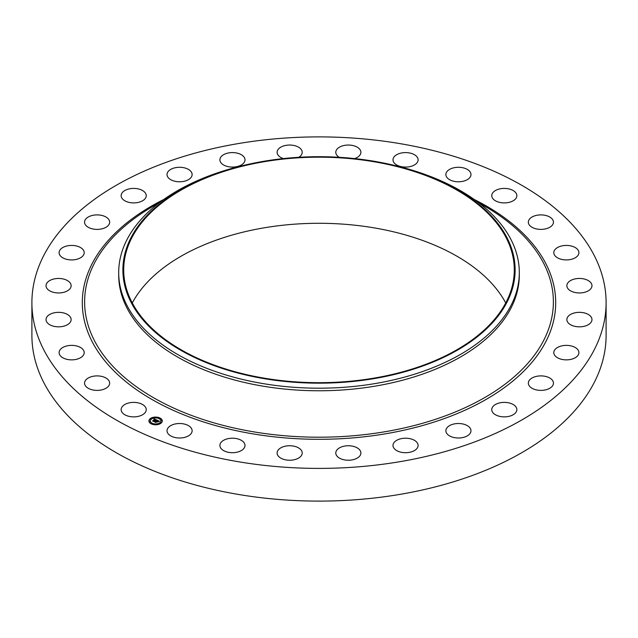 <?xml version="1.0" encoding="UTF-8"?>
<svg xmlns="http://www.w3.org/2000/svg" width="638" height="638" viewBox="0 0 638 638"><rect width="100%" height="100%" fill="white"/><g stroke="black" fill="none" stroke-linecap="round" stroke-linejoin="round"><path stroke-width="0.96" d="M145.735 407.594A12.553 7.249 180 0 1 146.246 409.628A12.553 7.249 180 0 1 135.479 416.805A12.553 7.249 180 0 1 121.651 411.67A12.553 7.249 180 0 1 121.14 409.628A12.553 7.249 180 0 1 131.906 402.458A12.553 7.249 180 0 1 145.735 407.594M606.1 302.643L606.1 335.357A287.1 165.752 180 0 1 399.827 494.402A287.1 165.752 180 0 1 31.9 335.357L31.9 302.643A287.1 165.752 180 0 1 238.173 143.598A287.1 165.752 180 0 1 606.1 302.643A287.1 165.752 180 0 1 399.827 461.697A287.1 165.752 180 0 1 31.9 302.643M395.169 165.593L396.788 165.984A200.3 115.645 180 0 1 519.3 272.554L519.3 275.13A200.3 115.645 180 0 1 375.391 386.094A200.3 115.645 180 0 1 118.7 275.13L118.7 272.554A200.3 115.645 180 0 1 241.212 165.984L242.831 165.593A196.129 113.237 180 0 1 263.781 161.278A196.129 113.237 180 0 1 395.169 165.593A196.129 113.237 180 0 1 514.81 276.358A196.129 113.237 180 0 1 374.219 378.589A196.129 113.237 180 0 1 134.235 307.923A196.129 113.237 180 0 1 242.831 165.593M519.3 272.554A200.3 115.645 180 0 1 375.391 383.518A200.3 115.645 180 0 1 118.7 272.554M264.02 161.741A195.292 112.751 180 0 1 514.292 269.938A195.292 112.751 180 0 1 373.98 378.127A195.292 112.751 180 0 1 123.708 269.938A195.292 112.751 180 0 1 264.02 161.741M132.281 302.986A195.292 112.751 180 0 1 264.02 227.846A195.292 112.751 180 0 1 505.719 302.986M528.368 222.59A12.553 7.249 180 0 1 528.344 222.152A12.553 7.249 180 0 1 540.514 214.902A12.553 7.249 180 0 1 553.425 221.705A12.553 7.249 180 0 1 553.449 222.152A12.553 7.249 180 0 1 541.279 229.393A12.553 7.249 180 0 1 528.368 222.59M84.033 353.795A12.553 7.249 180 0 1 70.619 359.84A12.553 7.249 180 0 1 59.095 352.615A12.553 7.249 180 0 1 59.262 351.434A12.553 7.249 180 0 1 72.668 345.397A12.553 7.249 180 0 1 84.2 352.615A12.553 7.249 180 0 1 84.033 353.795M553.967 251.492A12.553 7.249 180 0 1 567.381 245.455A12.553 7.249 180 0 1 578.905 252.672A12.553 7.249 180 0 1 578.738 253.852A12.553 7.249 180 0 1 565.332 259.897A12.553 7.249 180 0 1 553.8 252.672A12.553 7.249 180 0 1 553.967 251.492M70.204 322.326A12.553 7.249 180 0 1 56.168 326.696A12.553 7.249 180 0 1 46.032 319.582A12.553 7.249 180 0 1 46.965 316.847A12.553 7.249 180 0 1 61.001 312.476A12.553 7.249 180 0 1 71.137 319.582A12.553 7.249 180 0 1 70.204 322.326M567.796 282.961A12.553 7.249 180 0 1 581.832 278.591A12.553 7.249 180 0 1 591.968 285.704A12.553 7.249 180 0 1 591.035 288.448A12.553 7.249 180 0 1 576.999 292.818A12.553 7.249 180 0 1 566.863 285.704A12.553 7.249 180 0 1 567.796 282.961M68.856 289.867A12.553 7.249 180 0 1 54.804 292.619A12.553 7.249 180 0 1 46.032 285.704A12.553 7.249 180 0 1 48.313 281.541A12.553 7.249 180 0 1 62.364 278.798A12.553 7.249 180 0 1 71.137 285.704A12.553 7.249 180 0 1 68.856 289.867M569.144 315.419A12.553 7.249 180 0 1 583.196 312.676A12.553 7.249 180 0 1 591.968 319.582A12.553 7.249 180 0 1 589.687 323.753A12.553 7.249 180 0 1 575.635 326.496A12.553 7.249 180 0 1 566.863 319.582A12.553 7.249 180 0 1 569.144 315.419M80.053 258.055A12.553 7.249 180 0 1 66.543 259.299A12.553 7.249 180 0 1 59.095 252.672A12.553 7.249 180 0 1 63.234 247.297A12.553 7.249 180 0 1 76.743 246.053A12.553 7.249 180 0 1 84.2 252.672A12.553 7.249 180 0 1 80.053 258.055M557.947 347.239A12.553 7.249 180 0 1 571.457 345.995A12.553 7.249 180 0 1 578.905 352.615A12.553 7.249 180 0 1 574.766 357.998A12.553 7.249 180 0 1 561.257 359.242A12.553 7.249 180 0 1 553.8 352.615A12.553 7.249 180 0 1 557.947 347.239M103.228 228.476A12.553 7.249 180 0 1 84.551 222.152A12.553 7.249 180 0 1 90.979 215.819A12.553 7.249 180 0 1 109.656 222.152A12.553 7.249 180 0 1 103.228 228.476M534.772 376.819A12.553 7.249 180 0 1 553.449 383.143A12.553 7.249 180 0 1 547.021 389.467A12.553 7.249 180 0 1 528.344 383.143A12.553 7.249 180 0 1 534.772 376.819M137.226 202.613A12.553 7.249 180 0 1 121.14 195.659A12.553 7.249 180 0 1 130.16 188.704A12.553 7.249 180 0 1 146.246 195.659A12.553 7.249 180 0 1 137.226 202.613M500.774 402.674A12.553 7.249 180 0 1 516.86 409.628A12.553 7.249 180 0 1 507.84 416.582A12.553 7.249 180 0 1 491.754 409.628A12.553 7.249 180 0 1 500.774 402.674M180.339 181.766A12.553 7.249 180 0 1 167.02 174.533A12.553 7.249 180 0 1 178.807 167.3A12.553 7.249 180 0 1 192.126 174.533A12.553 7.249 180 0 1 180.339 181.766M457.661 423.52A12.553 7.249 180 0 1 470.98 430.754A12.553 7.249 180 0 1 459.193 437.987A12.553 7.249 180 0 1 445.874 430.754A12.553 7.249 180 0 1 457.661 423.52M230.406 166.989A12.553 7.249 180 0 1 219.895 159.835A12.553 7.249 180 0 1 234.489 152.681A12.553 7.249 180 0 1 245 159.835A12.553 7.249 180 0 1 230.406 166.989M407.594 438.306A12.553 7.249 180 0 1 418.105 445.452A12.553 7.249 180 0 1 403.511 452.605A12.553 7.249 180 0 1 393 445.452A12.553 7.249 180 0 1 407.594 438.306M283.408 158.583A12.553 7.249 180 0 1 277.107 152.299A12.553 7.249 180 0 1 294.405 145.584A12.553 7.249 180 0 1 302.213 152.299A12.553 7.249 180 0 1 298.728 157.307M353.085 446.289A12.553 7.249 180 0 1 360.893 452.996A12.553 7.249 180 0 1 343.595 459.703A12.553 7.249 180 0 1 335.787 452.996A12.553 7.249 180 0 1 353.085 446.289M339.272 157.307A12.553 7.249 180 0 1 335.787 152.299A12.553 7.249 180 0 1 342.55 145.863A12.553 7.249 180 0 1 355.557 146.365A12.553 7.249 180 0 1 360.893 152.299A12.553 7.249 180 0 1 354.592 158.583M296.869 447.063A12.553 7.249 180 0 1 302.213 452.996A12.553 7.249 180 0 1 295.45 459.424A12.553 7.249 180 0 1 282.443 458.921A12.553 7.249 180 0 1 277.107 452.996A12.553 7.249 180 0 1 283.87 446.56A12.553 7.249 180 0 1 296.869 447.063M396.238 164.692A12.553 7.249 180 0 1 393 159.835A12.553 7.249 180 0 1 401.047 153.072A12.553 7.249 180 0 1 414.875 154.978A12.553 7.249 180 0 1 418.105 159.835A12.553 7.249 180 0 1 410.059 166.598A12.553 7.249 180 0 1 396.238 164.692M241.762 440.603A12.553 7.249 180 0 1 245 445.452A12.553 7.249 180 0 1 236.953 452.222A12.553 7.249 180 0 1 223.125 450.308A12.553 7.249 180 0 1 219.895 445.452A12.553 7.249 180 0 1 227.941 438.689A12.553 7.249 180 0 1 241.762 440.603M447.469 178.074A12.553 7.249 180 0 1 445.874 174.533A12.553 7.249 180 0 1 455.261 167.523A12.553 7.249 180 0 1 469.385 171A12.553 7.249 180 0 1 470.98 174.533A12.553 7.249 180 0 1 461.593 181.551A12.553 7.249 180 0 1 447.469 178.074M190.531 427.221A12.553 7.249 180 0 1 192.126 430.754A12.553 7.249 180 0 1 182.739 437.772A12.553 7.249 180 0 1 168.615 434.295A12.553 7.249 180 0 1 167.02 430.754A12.553 7.249 180 0 1 176.407 423.744A12.553 7.249 180 0 1 190.531 427.221M492.265 197.7A12.553 7.249 180 0 1 491.754 195.659A12.553 7.249 180 0 1 502.521 188.489A12.553 7.249 180 0 1 516.349 193.617A12.553 7.249 180 0 1 516.86 195.659A12.553 7.249 180 0 1 506.094 202.836A12.553 7.249 180 0 1 492.265 197.7M109.632 382.696A12.553 7.249 180 0 1 109.656 383.143A12.553 7.249 180 0 1 97.486 390.384A12.553 7.249 180 0 1 84.575 383.582A12.553 7.249 180 0 1 84.551 383.143A12.553 7.249 180 0 1 96.721 375.902A12.553 7.249 180 0 1 109.632 382.696M160.824 423.337A6.675 3.852 180 0 1 153.399 424.573A6.675 3.852 180 0 1 148.933 420.936A6.675 3.852 180 0 1 150.385 418.536A6.675 3.852 180 0 1 157.809 417.3A6.675 3.852 180 0 1 162.283 420.936A6.675 3.852 180 0 1 160.824 423.337M159.723 422.827A5.263 3.038 180 0 1 153.87 423.799A5.263 3.038 180 0 1 150.345 420.936A5.263 3.038 180 0 1 151.493 419.046A5.263 3.038 180 0 1 157.347 418.073A5.263 3.038 180 0 1 160.864 420.936A5.263 3.038 180 0 1 159.723 422.827M156.812 420.043L155.975 420.282L155.56 419.637L153.63 421.319L152.586 420.833L154.93 419.517L153.925 419.445L155.066 419.421L153.87 419.349L154.101 418.791L156.812 420.043M156.82 420.195L155.975 420.378L156.82 420.195M155.975 419.979L153.758 421.551L152.594 421.016L153.678 421.455L155.552 419.74L155.999 420.035M159.428 421.224L158.511 421.447L157.674 420.594L156.828 421.208L157.714 420.729L158.479 421.303L157.722 420.793L157.02 421.303L158.041 421.407L157.275 421.957L156.669 421.319L155.808 422.292L154.691 421.774L157.068 420.131L159.428 421.224M159.372 421.399L158.503 421.559L159.364 421.351M157.355 422.093L158.112 421.479L157.355 422.093M156.717 421.519L155.943 422.555L154.619 421.949L155.863 422.46L156.709 421.463L157.187 421.734L156.709 421.463M159.644 418.384L158.926 418.241L159.644 418.384M160.593 423.233L159.867 423.082L160.593 423.233M161.853 420.697L161.135 420.554L161.853 420.697M152.203 423.776L151.477 423.632L152.203 423.776M156.589 424.509L155.871 424.358L156.589 424.509M150.624 418.64L151.342 418.791L150.624 418.64M154.619 417.364L155.345 417.515L154.619 417.364M149.356 421.176L150.082 421.319L149.356 421.176M156.222 420.952L157.139 420.442M155.05 421.941L156.079 421.208M157.02 421.303L157.785 421.59M157.107 420.314L159.165 421.263M153.957 419.142L156.613 420.091M152.937 420.992L154.93 419.517M153.734 421.136L153.75 421.551M155.935 422.085L155.943 422.555M162.283 421.016A6.675 3.852 0 0 0 157.745 417.451A6.675 3.852 0 0 0 150.385 418.695A6.675 3.852 0 0 0 148.933 421.016M150.345 421.016A5.263 3.038 0 0 0 150.345 421.104A5.263 3.038 0 0 0 153.87 423.967A5.263 3.038 0 0 0 159.723 422.994A5.263 3.038 0 0 0 160.864 421.104A5.263 3.038 0 0 0 160.864 421.016M158.95 418.321L159.707 418.321M159.891 423.169L160.648 423.169M161.159 420.633L161.916 420.633M151.509 423.712L152.267 423.712M155.895 424.445L156.653 424.445M150.56 418.871L151.318 418.871M154.563 417.595L155.321 417.595M149.3 421.407L150.058 421.407M479.082 203.043A234.385 135.32 180 0 1 547.037 333.156A234.385 135.32 180 0 1 384.985 431.735A234.385 135.32 180 0 1 115.438 368.963A234.385 135.32 180 0 1 158.918 203.043M474.297 199.511A236.698 136.66 180 0 1 550.243 331.816A236.698 136.66 180 0 1 385.639 433.776A236.698 136.66 180 0 1 111.331 368.222A236.698 136.66 180 0 1 163.703 199.511"/></g></svg>
